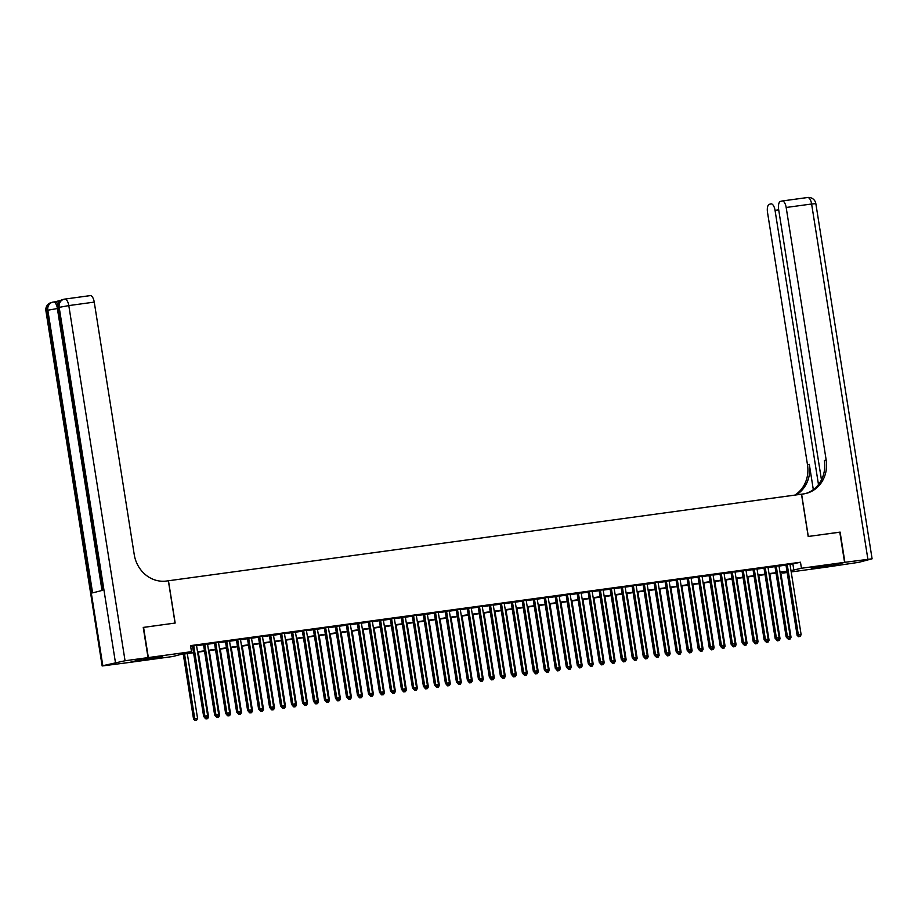 <?xml version="1.0" encoding="UTF-8"?>
<svg xmlns="http://www.w3.org/2000/svg" width="918" height="918" viewBox="0 0 918 918"><rect width="100%" height="100%" fill="white"/><g stroke="black" fill="none" stroke-linecap="round" stroke-linejoin="round"><path stroke-width="1.38" d="M157.242 657.013L162.738 656.542L158.424 657.598L143.874 659.526L157.242 657.013M824.892 565.717L830.377 565.236L826.074 566.291L811.512 568.231L824.892 565.717M143.242 627.453L175.166 623.047L168.464 580.761L801.494 494.194L808.196 536.479L839.786 532.153L844.571 562.355L825.902 567.198L791.19 571.937M787.162 572.499L782.767 573.096L787.082 571.983M782.618 572.189L782.767 573.096M193.549 652.744L180.387 654.545L172.813 656.508L129.679 662.406L148.349 657.575L191.483 651.677L183.921 653.639L193.491 652.319M196.509 645.411L192.482 645.962M207.502 643.908L203.475 644.459M218.495 642.405L214.456 642.956M229.489 640.902L225.449 641.464M240.47 639.398L236.442 639.961M251.463 637.895L247.435 638.458M262.456 636.404L258.417 636.954M273.449 634.9L269.41 635.451M284.431 633.397L280.403 633.948M295.424 631.894L291.396 632.445M306.417 630.391L302.378 630.941M317.399 628.887L313.371 629.438M328.392 627.384L324.364 627.935M339.385 625.881L335.357 626.432M350.378 624.378L346.338 624.928M361.359 622.874L357.331 623.425M372.352 621.371L368.325 621.922M383.345 619.868L379.306 620.419M394.338 618.365L390.299 618.916M405.32 616.862L401.292 617.412M416.313 615.358L412.285 615.909M427.306 613.855L423.267 614.406M438.299 612.352L434.26 612.903M449.281 610.849L445.253 611.399M460.274 609.345L456.246 609.896M471.267 607.842L467.228 608.393M482.26 606.339L478.221 606.89M493.241 604.836L489.214 605.387M504.234 603.333L500.207 603.883M515.227 601.829L511.188 602.38M526.221 600.326L522.181 600.877M537.202 598.823L533.174 599.374M548.195 597.32L544.167 597.87M559.188 595.816L555.149 596.367M570.181 594.313L566.142 594.864M581.163 592.81L577.135 593.361M592.156 591.307L588.128 591.858M603.149 589.804L599.11 590.354M614.131 588.3L610.103 588.851M625.124 586.797L621.096 587.348M636.117 585.294L632.077 585.845M647.11 583.791L643.07 584.341M658.091 582.287L654.064 582.838M669.084 580.784L665.057 581.335M680.077 579.281L676.038 579.832M691.07 577.778L687.031 578.34M702.052 576.274L698.024 576.837M713.045 574.771L709.017 575.334M724.038 573.28L719.999 573.83M735.031 571.776L730.992 572.327M746.013 570.273L741.985 570.824M757.006 568.77L752.978 569.321M767.999 567.267L763.96 567.817M778.992 565.763L774.953 566.314M790.031 564.57L800.485 562.218L190.531 645.629L191.483 651.677M190.68 646.536L192.528 646.283M196.567 645.733L203.521 644.78M207.548 644.229L214.514 643.277M218.541 642.726L225.495 641.774M229.534 641.223L236.488 640.271M240.527 639.72L247.481 638.767M251.509 638.217L258.474 637.264M262.502 636.713L269.456 635.761M273.495 635.21L280.449 634.258M284.488 633.707L291.442 632.754M295.47 632.204L302.435 631.251M306.463 630.7L313.417 629.748M317.456 629.197L324.41 628.245M328.449 627.694L335.403 626.742M339.43 626.191L346.396 625.238M350.424 624.688L357.377 623.735M361.417 623.184L368.37 622.232M372.41 621.681L379.363 620.729M383.391 620.178L390.357 619.237M394.384 618.675L401.338 617.734M405.377 617.171L412.331 616.23M416.37 615.668L423.324 614.727M427.352 614.176L434.317 613.224M438.345 612.673L445.299 611.721M449.338 611.17L456.292 610.218M460.32 609.667L467.285 608.714M471.313 608.164L478.278 607.211M482.306 606.66L489.26 605.708M493.299 605.157L500.253 604.205M504.28 603.654L511.246 602.701M515.273 602.151L522.227 601.198M526.266 600.647L533.22 599.695M537.26 599.144L544.213 598.192M548.241 597.641L555.206 596.689M559.234 596.138L566.188 595.185M570.227 594.635L577.181 593.682M581.22 593.131L588.174 592.179M592.202 591.628L599.167 590.676M603.195 590.125L610.149 589.172M614.188 588.622L621.142 587.669M625.181 587.118L632.135 586.166M636.163 585.615L643.128 584.663M647.156 584.112L654.109 583.159M658.149 582.609L665.102 581.656M669.142 581.105L676.096 580.153M680.123 579.602L687.089 578.65M691.116 578.099L698.07 577.147M702.109 576.596L709.063 575.643M713.091 575.093L720.056 574.14M724.084 573.589L731.049 572.637M735.077 572.086L742.031 571.134M746.07 570.583L753.024 569.63M757.052 569.08L764.017 568.127M768.045 567.576L774.999 566.624M779.038 566.073L785.992 565.121M789.973 564.26L785.946 564.811M168.464 580.761L166.491 581.037A30.604 27.701 -104.5 0 1 134.235 554.598L94.244 302.102L68.804 305.591L125.055 660.753L148.028 657.621L129.346 662.452L102.15 665.963L45.9 310.789L46.566 310.536L102.816 665.711L102.15 665.963M143.564 627.373L148.349 657.575M800.485 562.218L801.437 568.253L844.571 562.355M790.983 570.617L801.437 568.253M197.519 651.769L204.473 650.816M208.512 650.265L215.466 649.324M219.505 648.762L226.459 647.821M230.487 647.259L237.452 646.318M241.48 645.767L248.434 644.815M252.473 644.264L259.427 643.311M263.466 642.761L270.42 641.808M274.448 641.257L281.413 640.305M285.441 639.754L292.394 638.802M296.434 638.251L303.388 637.299M307.427 636.748L314.381 635.795M318.408 635.245L325.374 634.292M329.401 633.741L336.355 632.789M340.394 632.238L347.348 631.286M351.376 630.735L358.341 629.782M362.369 629.232L369.323 628.279M373.362 627.728L380.316 626.776M384.355 626.225L391.309 625.273M395.337 624.722L402.302 623.77M406.33 623.219L413.284 622.266M417.323 621.715L424.277 620.763M428.316 620.212L435.27 619.26M439.297 618.709L446.263 617.757M450.29 617.206L457.244 616.253M461.284 615.703L468.237 614.75M472.277 614.199L479.23 613.247M483.258 612.696L490.223 611.744M494.251 611.193L501.205 610.24M505.244 609.69L512.198 608.737M516.237 608.186L523.191 607.234M527.219 606.683L534.184 605.731M538.212 605.18L545.166 604.228M549.205 603.677L556.159 602.724M560.198 602.174L567.152 601.221M571.18 600.67L578.145 599.718M582.173 599.167L589.126 598.215M593.166 597.664L600.12 596.711M604.147 596.161L611.113 595.208M615.14 594.657L622.094 593.705M626.133 593.154L633.087 592.202M637.126 591.651L644.08 590.699M648.108 590.148L655.073 589.195M659.101 588.645L666.055 587.692M670.094 587.141L677.048 586.2M681.087 585.638L688.041 584.697M692.069 584.135L699.034 583.194M703.062 582.632L710.016 581.691M714.055 581.14L721.009 580.187M725.048 579.637L732.002 578.684M736.029 578.133L742.995 577.181M747.022 576.63L753.976 575.678M758.016 575.127L764.969 574.175M769.009 573.624L775.962 572.671M779.99 572.121L786.955 571.168M787.013 571.593L780.059 572.545M776.031 573.096L769.066 574.037M765.038 574.599L758.084 575.54M754.045 576.102L747.091 577.043M743.052 577.606L736.098 578.547M732.071 579.097L725.105 580.05M721.078 580.601L714.124 581.553M710.084 582.104L703.131 583.056M699.103 583.607L692.138 584.559M688.11 585.11L681.145 586.063M677.117 586.613L670.163 587.566M666.124 588.117L659.17 589.069M655.142 589.62L648.177 590.572M644.149 591.123L637.195 592.076M633.156 592.626L626.202 593.579M622.163 594.13L615.209 595.082M611.181 595.633L604.216 596.585M600.188 597.136L593.235 598.088M589.195 598.639L582.241 599.592M578.202 600.142L571.248 601.095M567.221 601.646L560.255 602.598M556.228 603.149L549.274 604.101M545.235 604.652L538.281 605.605M534.242 606.155L527.288 607.108M523.26 607.659L516.295 608.611M512.267 609.162L505.313 610.114M501.274 610.665L494.32 611.617M490.281 612.168L483.327 613.121M479.299 613.672L472.334 614.624M468.306 615.175L461.352 616.127M457.313 616.678L450.359 617.63M446.32 618.181L439.366 619.134M435.339 619.684L428.373 620.637M424.346 621.188L417.392 622.14M413.352 622.691L406.399 623.643M402.371 624.194L395.406 625.147M391.378 625.697L384.424 626.65M380.385 627.201L373.431 628.153M369.392 628.704L362.438 629.656M358.41 630.207L351.445 631.159M347.417 631.71L340.463 632.663M336.424 633.213L329.47 634.166M325.431 634.717L318.477 635.669M314.449 636.22L307.484 637.161M303.456 637.723L296.503 638.664M292.463 639.226L285.509 640.167M281.47 640.73L274.516 641.671M270.489 642.221L263.523 643.174M259.496 643.725L252.542 644.677M248.503 645.228L241.549 646.18M237.51 646.731L230.556 647.683M226.528 648.234L219.563 649.187M215.535 649.737L208.581 650.69M204.542 651.241L197.588 652.193M792.911 564.18L793.863 570.216M785.923 564.662L797.122 635.359L798.385 635.026L787.208 564.478M799.073 636.587L800.175 636.438L799.073 636.587L798.385 635.026L801.127 634.659L789.95 564.1M797.122 635.359L798.568 636.713M800.175 636.438L801.127 634.659M789.423 637.494L791.029 637.276L780.77 572.442M788.987 639.203L790.077 639.054L788.987 639.203L788.493 638.102M791.029 637.276L790.077 639.054M788.482 639.33L787.024 637.976M839.798 532.199L808.299 536.468L801.609 494.182L803.48 493.93A30.604 27.701 75.5 0 0 806.371 493.356A30.604 27.701 75.5 0 0 826.166 459.964L786.175 207.479A7.344 3.11 -97.8 0 0 782.147 200.985A7.344 3.11 -97.8 0 0 781.998 201.019L780.507 201.398A7.344 3.11 -97.8 0 0 778.636 209.43L821.461 479.85M844.904 562.309L826.234 567.152L858.823 562.321L872.1 558.81L844.904 562.309L840.119 532.107M818.477 484.566L775.044 210.36A7.344 3.11 -97.8 0 0 771.028 203.865A7.344 3.11 -97.8 0 0 770.868 203.899L769.387 204.289A7.344 3.11 -97.8 0 0 767.505 212.322L807.496 464.806A30.604 27.701 75.5 0 1 794.816 495.112M796.17 494.928A30.604 27.701 75.5 0 0 809.309 464.336L813.314 489.615M805.453 493.574A30.604 27.701 75.5 0 0 824.353 460.434L826.166 459.964M60.932 300.278L54.988 301.815M53.577 302.022L54.919 301.838A7.344 3.11 82.2 0 1 55.069 301.804A7.344 3.11 82.2 0 1 57.708 303.927M148.028 657.621L143.242 627.419L175.051 623.058L168.361 580.784M125.055 660.753L102.816 665.711M57.364 308.54L47.828 310.215A7.344 6.644 -104.5 0 1 52.578 302.206L51.316 302.527A7.344 6.644 75.5 0 0 46.566 310.536L47.828 310.215L92.592 592.902L102.69 590.285L57.914 307.599L68.804 305.591A7.344 3.11 -97.8 0 0 64.776 299.096A7.344 3.11 -97.8 0 0 64.627 299.119A7.344 6.644 -104.5 0 0 63.927 299.257L62.665 299.589A7.344 6.644 75.5 0 0 57.914 307.599L57.26 307.851L102.013 590.458M64.937 299.084L90.067 295.642A7.344 3.11 82.2 0 1 90.216 295.607A7.344 3.11 82.2 0 1 94.244 302.102M774.93 566.165L786.129 636.862L787.392 636.53L776.215 565.981M788.08 638.09L789.182 637.941L788.08 638.09L787.392 636.53L790.134 636.163L778.957 565.603M786.129 636.862L787.575 638.217M789.182 637.941L790.134 636.163M763.937 567.668L775.136 638.366L776.399 638.033L765.222 567.485M777.098 639.594L778.189 639.444L777.098 639.594L776.399 638.033L779.153 637.666L767.976 567.106M775.136 638.366L776.594 639.72M778.189 639.444L779.153 637.666M752.955 569.16L764.143 639.869L765.405 639.536L754.24 568.988M766.105 641.097L767.207 640.948L766.105 641.097L765.405 639.536L768.159 639.169L756.983 568.609M764.143 639.869L765.601 641.223M767.207 640.948L768.159 639.169M741.962 570.663L753.162 641.372L754.424 641.039L743.247 570.491M755.112 642.6L756.214 642.451L755.112 642.6L754.424 641.039L757.166 640.672L745.99 570.112M753.162 641.372L754.607 642.726M756.214 642.451L757.166 640.672M778.43 638.997L780.048 638.779L769.777 573.945M777.994 640.707L779.095 640.557L777.994 640.707L777.5 639.605M780.048 638.779L779.095 640.557M777.489 640.833L776.031 639.479M767.448 640.5L769.055 640.282L758.784 575.448M767 642.21L768.102 642.061L767 642.21L766.507 641.108M769.055 640.282L768.102 642.061M766.496 642.336L765.05 640.982M756.455 642.003L758.061 641.785L747.791 576.952M756.007 643.713L757.109 643.564L756.007 643.713L755.514 642.611M758.061 641.785L757.109 643.564M755.503 643.839L754.057 642.485M745.462 643.507L747.068 643.277L736.81 578.455M745.026 645.216L746.116 645.067L745.026 645.216L744.532 644.115M747.068 643.277L746.116 645.067M744.521 645.343L743.064 643.988M730.969 572.166L742.169 642.875L743.431 642.543L732.254 571.994M744.119 644.103L745.221 643.954L744.119 644.103L743.431 642.543L746.173 642.175L735.008 571.616M742.169 642.875L743.614 644.229M745.221 643.954L746.173 642.175M734.469 645.01L736.087 644.78L725.817 579.958M734.033 646.72L735.134 646.57L734.033 646.72L733.539 645.606M736.087 644.78L735.134 646.57M733.528 646.846L732.071 645.492M719.976 573.67L731.176 644.379L732.438 644.046L721.261 573.498M733.138 645.606L734.228 645.457L733.138 645.606L732.438 644.046L735.192 643.679L724.015 573.119M731.176 644.379L732.633 645.733M734.228 645.457L735.192 643.679M723.487 646.513L725.094 646.283L714.824 581.461M723.04 648.223L724.141 648.074L723.04 648.223L722.546 647.11M725.094 646.283L724.141 648.074M722.535 648.349L721.089 646.995M708.994 575.173L720.182 645.882L721.445 645.549L710.28 575.001M722.145 647.11L723.246 646.96L722.145 647.11L721.445 645.549L724.199 645.182L713.022 574.622M720.182 645.882L721.64 647.236M723.246 646.96L724.199 645.182M712.494 648.016L714.101 647.787L703.831 582.964M712.047 649.726L713.148 649.577L712.047 649.726L711.553 648.613M714.101 647.787L713.148 649.577M711.542 649.852L710.096 648.498M698.001 576.676L709.201 647.385L710.463 647.052L699.286 576.504M711.152 648.613L712.253 648.464L711.152 648.613L710.463 647.052L713.206 646.685L702.029 576.125M709.201 647.385L710.647 648.739M712.253 648.464L713.206 646.685M701.501 649.519L703.119 649.29L692.849 584.468M701.065 651.229L702.155 651.08L701.065 651.229L700.572 650.116M703.119 649.29L702.155 651.08M700.56 651.355L699.103 650.001M687.008 578.179L698.208 648.888L699.47 648.556L688.293 578.007M700.159 650.116L701.26 649.967L700.159 650.116L699.47 648.556L702.213 648.188L691.047 577.629M698.208 648.888L699.654 650.242M701.26 649.967L702.213 648.188M690.508 651.023L692.126 650.793L681.856 585.971M690.072 652.732L691.174 652.583L690.072 652.732L689.579 651.619M692.126 650.793L691.174 652.583M689.567 652.859L688.11 651.505M676.015 579.683L687.215 650.392L688.477 650.059L677.3 579.51M689.177 651.619L690.267 651.47L689.177 651.619L688.477 650.059L691.231 649.68L680.054 579.132M687.215 650.392L688.672 651.746M690.267 651.47L691.231 649.68M679.527 652.526L681.133 652.296L670.863 587.474M679.079 654.236L680.181 654.086L679.079 654.236L678.586 653.123M681.133 652.296L680.181 654.086M678.574 654.362L677.128 653.008M665.034 581.186L676.222 651.895L677.484 651.562L666.319 581.014M678.184 653.123L679.286 652.973L678.184 653.123L677.484 651.562L680.238 651.183L669.061 580.635M676.222 651.895L677.679 653.249M679.286 652.973L680.238 651.183M668.534 654.029L670.14 653.8L659.87 588.977M668.086 655.739L669.188 655.59L668.086 655.739L667.593 654.626M670.14 653.8L669.188 655.59M667.581 655.865L666.135 654.511M654.041 582.689L665.24 653.398L666.502 653.065L655.326 582.517M667.191 654.626L668.293 654.477L667.191 654.626L666.502 653.065L669.245 652.687L658.068 582.138M665.24 653.398L666.686 654.752M668.293 654.477L669.245 652.687M657.54 655.521L659.158 655.303L648.888 590.481M657.104 657.242L658.195 657.093L657.104 657.242L656.611 656.129M659.158 655.303L658.195 657.093M656.6 657.368L655.142 656.014M643.048 584.192L654.247 654.901L655.509 654.568L644.333 584.02M656.198 656.129L657.299 655.98L656.198 656.129L655.509 654.568L658.252 654.19L647.087 583.641M654.247 654.901L655.693 656.255M657.299 655.98L658.252 654.19M646.547 657.024L648.165 656.806L637.895 591.984M646.111 658.745L647.213 658.596L646.111 658.745L645.618 657.632M648.165 656.806L647.213 658.596M645.606 658.872L644.149 657.517M632.054 585.695L643.254 656.404L644.516 656.072L633.34 585.523M645.216 657.632L646.318 657.483L645.216 657.632L644.516 656.072L647.27 655.693L636.094 585.145M643.254 656.404L644.711 657.758M646.318 657.483L647.27 655.693M635.566 658.527L637.172 658.309L626.902 593.487M635.118 660.249L636.22 660.088L635.118 660.249L634.625 659.135M637.172 658.309L636.22 660.088M634.613 660.375L633.168 659.009M621.073 587.199L632.273 657.908L633.523 657.575L622.358 587.027M634.223 659.135L635.325 658.986L634.223 659.135L633.523 657.575L636.277 657.196L625.101 586.648M632.273 657.908L633.718 659.262M635.325 658.986L636.277 657.196M624.573 660.031L626.179 659.812L615.921 594.99M624.125 661.752L625.227 661.591L624.125 661.752L623.632 660.639M626.179 659.812L625.227 661.591M623.62 661.878L622.175 660.512M610.08 588.702L621.279 659.411L622.542 659.078L611.365 588.53M623.23 660.639L624.332 660.49L623.23 660.639L622.542 659.078L625.284 658.699L614.108 588.151M621.279 659.411L622.725 660.765M624.332 660.49L625.284 658.699M613.58 661.534L615.198 661.316L604.928 596.493M613.144 663.255L614.234 663.094L613.144 663.255L612.65 662.142M615.198 661.316L614.234 663.094M612.639 663.381L611.181 662.016M599.087 590.205L610.286 660.914L611.549 660.581L600.372 590.033M612.249 662.142L613.339 661.993L612.249 662.142L611.549 660.581L614.291 660.203L603.126 589.654M610.286 660.914L611.744 662.268M613.339 661.993L614.291 660.203M602.598 663.037L604.205 662.819L593.935 597.997M602.151 664.758L603.252 664.598L602.151 664.758L601.657 663.645M604.205 662.819L603.252 664.598M601.646 664.884L600.188 663.519M588.094 591.708L599.293 662.417L600.556 662.085L589.379 591.536M601.256 663.645L602.357 663.496L601.256 663.645L600.556 662.085L603.31 661.706L592.133 591.158M599.293 662.417L600.751 663.771M602.357 663.496L603.31 661.706M591.605 664.54L593.212 664.322L582.941 599.5M591.158 666.25L592.259 666.101L591.158 666.25L590.664 665.148M593.212 664.322L592.259 666.101M590.653 666.388L589.207 665.022M577.112 593.212L588.312 663.921L589.574 663.588L578.397 593.039M590.263 665.148L591.364 664.999L590.263 665.148L589.574 663.588L592.317 663.209L581.14 592.661M588.312 663.921L589.758 665.275M591.364 664.999L592.317 663.209M580.612 666.043L582.219 665.825L571.96 601.003M580.165 667.753L581.266 667.604L580.165 667.753L579.671 666.652M582.219 665.825L581.266 667.604M579.66 667.891L578.214 666.525M566.119 594.715L577.319 665.412L578.581 665.091L567.404 594.543M579.269 666.652L580.371 666.491L579.269 666.652L578.581 665.091L581.323 664.712L570.147 594.164M577.319 665.412L578.765 666.778M580.371 666.491L581.323 664.712M569.619 667.547L571.237 667.329L560.967 602.506M569.183 669.256L570.273 669.107L569.183 669.256L568.69 668.155M571.237 667.329L570.273 669.107M568.678 669.394L567.221 668.029M555.126 596.218L566.326 666.916L567.588 666.594L556.411 596.046M568.288 668.155L569.378 667.994L568.288 668.155L567.588 666.594L570.33 666.216L559.165 595.667M566.326 666.916L567.783 668.281M569.378 667.994L570.33 666.216M558.637 669.05L560.244 668.832L549.974 604.01M558.19 670.76L559.291 670.61L558.19 670.76L557.696 669.658M560.244 668.832L559.291 670.61M557.685 670.897L556.239 669.532M544.133 597.721L555.333 668.419L556.595 668.097L545.43 597.549M557.295 669.658L558.396 669.497L557.295 669.658L556.595 668.097L559.349 667.719L548.172 597.17M555.333 668.419L556.79 669.784M558.396 669.497L559.349 667.719M547.644 670.553L549.251 670.335L538.981 605.513M547.197 672.263L548.298 672.114L547.197 672.263L546.703 671.161M549.251 670.335L548.298 672.114M546.692 672.401L545.246 671.035M533.151 599.225L544.351 669.922L545.613 669.601L534.437 599.052M546.302 671.161L547.403 671.001L546.302 671.161L545.613 669.601L548.356 669.222L537.179 598.674M544.351 669.922L545.797 671.288M547.403 671.001L548.356 669.222M536.651 672.056L538.258 671.838L527.999 607.016M536.215 673.766L537.305 673.617L536.215 673.766L535.722 672.664M538.258 671.838L537.305 673.617M535.71 673.904L534.253 672.538M522.158 600.728L533.358 671.425L534.62 671.104L523.444 600.556M535.309 672.653L536.41 672.504L535.309 672.653L534.62 671.104L537.363 670.725L526.186 600.177M533.358 671.425L534.804 672.791M536.41 672.504L537.363 670.725M525.658 673.56L527.276 673.342L517.006 608.519M525.222 675.269L526.324 675.12L525.222 675.269L524.729 674.168M527.276 673.342L526.324 675.12M524.717 675.407L523.26 674.041M511.165 602.231L522.365 672.928L523.627 672.607L512.451 602.059M524.327 674.156L525.417 674.007L524.327 674.156L523.627 672.607L526.381 672.228L515.205 601.68M522.365 672.928L523.822 674.294M525.417 674.007L526.381 672.228M514.677 675.063L516.283 674.845L506.013 610.022M514.229 676.773L515.331 676.623L514.229 676.773L513.736 675.671M516.283 674.845L515.331 676.623M513.724 676.91L512.278 675.545M500.184 603.734L511.372 674.432L512.634 674.11L501.469 603.562M513.334 675.659L514.436 675.51L513.334 675.659L512.634 674.11L515.388 673.732L504.211 603.183M511.372 674.432L512.829 675.797M514.436 675.51L515.388 673.732M503.684 676.566L505.29 676.348L495.02 611.514M503.236 678.276L504.338 678.127L503.236 678.276L502.743 677.174M505.29 676.348L504.338 678.127M502.731 678.413L501.285 677.048M489.191 605.237L500.39 675.935L501.653 675.614L490.476 605.065M502.341 677.163L503.443 677.014L502.341 677.163L501.653 675.614L504.395 675.235L493.218 604.687M500.39 675.935L501.836 677.3M503.443 677.014L504.395 675.235M492.691 678.069L494.297 677.851L484.038 613.017M492.255 679.779L493.345 679.63L492.255 679.779L491.761 678.677M494.297 677.851L493.345 679.63M491.75 679.917L490.292 678.551M478.198 606.741L489.397 677.438L490.66 677.117L479.483 606.568M491.348 678.666L492.45 678.517L491.348 678.666L490.66 677.117L493.402 676.738L482.237 606.19M489.397 677.438L490.843 678.804M492.45 678.517L493.402 676.738M481.698 679.572L483.316 679.354L473.045 614.521M481.261 681.282L482.363 681.133L481.261 681.282L480.768 680.181M483.316 679.354L482.363 681.133M480.757 681.42L479.299 680.054M467.205 608.244L478.404 678.941L479.666 678.62L468.49 608.072M480.366 680.169L481.457 680.02L480.366 680.169L479.666 678.62L482.42 678.241L471.244 607.693M478.404 678.941L479.862 680.307M481.457 680.02L482.42 678.241M470.716 681.076L472.322 680.858L462.052 616.024M470.268 682.785L471.37 682.636L470.268 682.785L469.775 681.684M472.322 680.858L471.37 682.636M469.764 682.923L468.318 681.558M456.223 609.747L467.411 680.445L468.673 680.123L457.508 609.575M469.373 681.672L470.475 681.523L469.373 681.672L468.673 680.123L471.427 679.745L460.251 609.196M467.411 680.445L468.868 681.81M470.475 681.523L471.427 679.745M459.723 682.579L461.329 682.361L451.059 617.527M459.275 684.289L460.377 684.139L459.275 684.289L458.782 683.187M461.329 682.361L460.377 684.139M458.771 684.426L457.325 683.061M445.23 611.25L456.43 681.948L457.692 681.626L446.515 611.078M458.38 683.176L459.482 683.026L458.38 683.176L457.692 681.626L460.434 681.248L449.258 610.7M456.43 681.948L457.875 683.313M459.482 683.026L460.434 681.248M448.73 684.082L450.336 683.864L440.078 619.03M448.294 685.792L449.384 685.643L448.294 685.792L447.8 684.69M450.336 683.864L449.384 685.643M447.789 685.93L446.332 684.564M434.237 612.754L445.437 683.451L446.699 683.13L435.522 612.57M447.387 684.679L448.489 684.53L447.387 684.679L446.699 683.13L449.441 682.751L438.276 612.203M445.437 683.451L446.882 684.817M448.489 684.53L449.441 682.751M437.737 685.585L439.355 685.367L429.085 620.534M437.301 687.295L438.402 687.146L437.301 687.295L436.807 686.194M439.355 685.367L438.402 687.146M436.796 687.433L435.339 686.067M423.244 614.257L434.444 684.954L435.706 684.633L424.529 614.073M436.406 686.182L437.496 686.033L436.406 686.182L435.706 684.633L438.46 684.254L427.283 613.706M434.444 684.954L435.901 686.32M437.496 686.033L438.46 684.254M426.755 687.089L428.362 686.871L418.092 622.037M426.308 688.798L427.409 688.649L426.308 688.798L425.814 687.697M428.362 686.871L427.409 688.649M425.803 688.936L424.357 687.571M412.262 615.76L423.45 686.457L424.713 686.136L413.548 615.576M425.413 687.685L426.514 687.536L425.413 687.685L424.713 686.136L427.467 685.757L416.29 615.209M423.45 686.457L424.908 687.823M426.514 687.536L427.467 685.757M415.762 688.592L417.369 688.374L407.099 623.54M415.315 690.302L416.416 690.152L415.315 690.302L414.821 689.2M417.369 688.374L416.416 690.152M414.81 690.439L413.364 689.074M401.269 617.263L412.469 687.961L413.731 687.639L402.554 617.08M414.42 689.188L415.521 689.039L414.42 689.188L413.731 687.639L416.474 687.261L405.297 616.712M412.469 687.961L413.915 689.326M415.521 689.039L416.474 687.261M404.769 690.095L406.387 689.877L396.117 625.043M404.333 691.805L405.423 691.656L404.333 691.805L403.84 690.703M406.387 689.877L405.423 691.656M403.828 691.931L402.371 690.577M390.276 618.766L401.476 689.464L402.738 689.143L391.561 618.583M403.427 690.692L404.528 690.543L403.427 690.692L402.738 689.143L405.481 688.764L394.315 618.216M401.476 689.464L402.922 690.829M404.528 690.543L405.481 688.764M393.776 691.598L395.394 691.38L385.124 626.546M393.34 693.308L394.442 693.159L393.34 693.308L392.847 692.206M395.394 691.38L394.442 693.159M392.835 693.434L391.378 692.08M379.283 620.27L390.483 690.967L391.745 690.646L380.568 620.086M392.445 692.195L393.535 692.046L392.445 692.195L391.745 690.646L394.499 690.267L383.322 619.719M390.483 690.967L391.94 692.333M393.535 692.046L394.499 690.267M382.795 693.101L384.401 692.883L374.131 628.05M382.347 694.811L383.449 694.662L382.347 694.811L381.854 693.71M384.401 692.883L383.449 694.662M381.842 694.937L380.396 693.583M368.302 621.773L379.501 692.47L380.752 692.149L369.587 621.589M381.452 693.698L382.554 693.549L381.452 693.698L380.752 692.149L383.506 691.77L372.329 621.222M379.501 692.47L380.947 693.836M382.554 693.549L383.506 691.77M371.801 694.605L373.408 694.387L363.149 629.553M371.354 696.314L372.456 696.165L371.354 696.314L370.861 695.213M373.408 694.387L372.456 696.165M370.849 696.441L369.403 695.087M357.309 623.276L368.508 693.974L369.77 693.652L358.594 623.092M370.459 695.201L371.56 695.052L370.459 695.201L369.77 693.652L372.513 693.274L361.336 622.725M368.508 693.974L369.954 695.339M371.56 695.052L372.513 693.274M360.808 696.108L362.426 695.89L352.156 631.056M360.372 697.818L361.462 697.669L360.372 697.818L359.879 696.716M362.426 695.89L361.462 697.669M359.867 697.944L358.41 696.59M346.315 624.779L357.515 695.477L358.777 695.155L347.601 624.596M359.477 696.705L360.567 696.555L359.477 696.705L358.777 695.155L361.52 694.777L350.355 624.229M357.515 695.477L358.972 696.842M360.567 696.555L361.52 694.777M349.827 697.611L351.433 697.393L341.163 632.559M349.379 699.321L350.481 699.172L349.379 699.321L348.886 698.219M351.433 697.393L350.481 699.172M348.874 699.447L347.417 698.093M335.322 626.283L346.522 696.98L347.784 696.659L336.608 626.099M348.484 698.208L349.586 698.059L348.484 698.208L347.784 696.659L350.538 696.28L339.362 625.732M346.522 696.98L347.979 698.334M349.586 698.059L350.538 696.28M338.834 699.114L340.44 698.896L330.17 634.063M338.386 700.824L339.488 700.675L338.386 700.824L337.893 699.723M340.44 698.896L339.488 700.675M337.881 700.95L336.436 699.596M324.341 627.786L335.54 698.483L336.803 698.15L325.626 627.602M337.491 699.711L338.593 699.562L337.491 699.711L336.803 698.15L339.545 697.783L328.369 627.235M335.54 698.483L336.986 699.837M338.593 699.562L339.545 697.783M327.841 700.618L329.447 700.4L319.189 635.566M327.393 702.327L328.495 702.178L327.393 702.327L326.9 701.226M329.447 700.4L328.495 702.178M326.888 702.454L325.442 701.1M313.348 629.289L324.547 699.986L325.81 699.654L314.633 629.105M326.498 701.214L327.6 701.065L326.498 701.214L325.81 699.654L328.552 699.286L317.376 628.727M324.547 699.986L325.993 701.341M327.6 701.065L328.552 699.286M316.848 702.121L318.466 701.903L308.196 637.069M316.412 703.831L317.502 703.681L316.412 703.831L315.918 702.729M318.466 701.903L317.502 703.681M315.907 703.957L314.449 702.603M302.355 630.792L313.554 701.49L314.817 701.157L303.64 630.609M315.517 702.718L316.607 702.568L315.517 702.718L314.817 701.157L317.559 700.79L306.394 630.23M313.554 701.49L315.012 702.844M316.607 702.568L317.559 700.79M305.866 703.624L307.473 703.406L297.202 638.572M305.419 705.334L306.52 705.185L305.419 705.334L304.925 704.232M307.473 703.406L306.52 705.185M304.914 705.46L303.468 704.106M291.362 632.284L302.561 702.993L303.824 702.66L292.647 632.112M304.524 704.221L305.625 704.072L304.524 704.221L303.824 702.66L306.578 702.293L295.401 631.733M302.561 702.993L304.019 704.347M305.625 704.072L306.578 702.293M294.873 705.127L296.48 704.909L286.209 640.075M294.426 706.837L295.527 706.688L294.426 706.837L293.932 705.735M296.48 704.909L295.527 706.688M293.921 706.963L292.475 705.609M280.38 633.787L291.58 704.496L292.842 704.163L281.665 633.615M293.531 705.724L294.632 705.575L293.531 705.724L292.842 704.163L295.585 703.796L284.408 633.236M291.58 704.496L293.026 705.85M294.632 705.575L295.585 703.796M283.88 706.63L285.487 706.412L275.228 641.579M283.433 708.34L284.534 708.191L283.433 708.34L282.951 707.239M285.487 706.412L284.534 708.191M282.939 708.466L281.482 707.112M269.387 635.29L280.587 705.999L281.849 705.667L270.672 635.118M282.537 707.227L283.639 707.078L282.537 707.227L281.849 705.667L284.591 705.299L273.415 634.74M280.587 705.999L282.033 707.353M283.639 707.078L284.591 705.299M272.887 708.134L274.505 707.904L264.235 643.082M272.451 709.843L273.553 709.694L272.451 709.843L271.957 708.73M274.505 707.904L273.553 709.694M271.946 709.97L270.489 708.616M258.394 636.794L269.594 707.503L270.856 707.17L259.679 636.622M271.556 708.73L272.646 708.581L271.556 708.73L270.856 707.17L273.61 706.803L262.433 636.243M269.594 707.503L271.051 708.857M272.646 708.581L273.61 706.803M261.905 709.637L263.512 709.407L253.242 644.585M261.458 711.347L262.559 711.198L261.458 711.347L260.964 710.234M263.512 709.407L262.559 711.198M260.953 711.473L259.507 710.119M247.412 638.297L258.601 709.006L259.863 708.673L248.698 638.125M260.563 710.234L261.664 710.084L260.563 710.234L259.863 708.673L262.617 708.306L251.44 637.746M258.601 709.006L260.058 710.36M261.664 710.084L262.617 708.306M250.912 711.14L252.519 710.911L242.249 646.088M250.465 712.85L251.566 712.701L250.465 712.85L249.971 711.737M252.519 710.911L251.566 712.701M249.96 712.976L248.514 711.622M236.419 639.8L247.619 710.509L248.881 710.176L237.705 639.628M249.57 711.737L250.671 711.588L249.57 711.737L248.881 710.176L251.624 709.809L240.447 639.249M247.619 710.509L249.065 711.863M250.671 711.588L251.624 709.809M239.919 712.643L241.526 712.414L231.267 647.592M239.483 714.353L240.573 714.204L239.483 714.353L238.99 713.24M241.526 712.414L240.573 714.204M238.978 714.479L237.521 713.125M225.426 641.303L236.626 712.012L237.888 711.68L226.712 641.131M238.577 713.24L239.678 713.091L238.577 713.24L237.888 711.68L240.631 711.312L229.454 640.753M236.626 712.012L238.072 713.366M239.678 713.091L240.631 711.312M228.926 714.147L230.544 713.917L220.274 649.095M228.49 715.856L229.592 715.707L228.49 715.856L227.997 714.743M230.544 713.917L229.592 715.707M227.985 715.983L226.528 714.629M214.433 642.807L225.633 713.515L226.895 713.183L215.719 642.634M227.595 714.743L228.685 714.594L227.595 714.743L226.895 713.183L229.649 712.816L218.473 642.256M225.633 713.515L227.09 714.87M228.685 714.594L229.649 712.816M217.945 715.65L219.551 715.42L209.281 650.598M217.497 717.36L218.599 717.21L217.497 717.36L217.004 716.247M219.551 715.42L218.599 717.21M216.992 717.486L215.546 716.132M203.452 644.31L214.64 715.019L215.902 714.686L204.737 644.138M216.602 716.247L217.704 716.097L216.602 716.247L215.902 714.686L218.656 714.307L207.479 643.759M214.64 715.019L216.097 716.373M217.704 716.097L218.656 714.307M206.952 717.153L208.558 716.924L198.288 652.101M206.504 718.863L207.606 718.714L206.504 718.863L206.011 717.75M208.558 716.924L207.606 718.714M205.999 718.989L204.553 717.635M192.459 645.813L203.658 716.522L204.921 716.189L193.744 645.641M205.609 717.75L206.711 717.601L205.609 717.75L204.921 716.189L207.663 715.81L196.486 645.262M203.658 716.522L205.104 717.876M206.711 717.601L207.663 715.81M183.267 654.155L193.56 719.138L197.565 718.427L187.306 653.605M184.552 653.983L195.018 720.492L196.613 720.217L195.523 720.366M197.565 718.427L196.613 720.217M195.018 720.492L193.56 719.138M809.309 464.336L807.496 464.806M782.308 200.973L807.438 197.542A7.344 3.11 82.2 0 1 807.599 197.508A7.344 3.11 82.2 0 1 811.615 204.003L786.175 207.479M867.877 559.177L811.615 204.003L815.85 203.635A7.344 7.344 0 0 0 807.599 197.508L782.147 200.985M778.705 209.866L775.044 210.36M115.427 662.44L59.177 307.278A7.344 6.644 -104.5 0 1 63.927 299.257A7.344 7.344 0 0 1 64.776 299.096L90.216 295.607M57.18 307.209A7.344 3.11 -97.8 0 0 53.428 302.033A7.344 3.11 -97.8 0 0 53.267 302.068A7.344 6.644 -104.5 0 0 52.578 302.206A7.344 7.344 0 0 1 53.428 302.033L55.069 301.804M872.1 558.81L815.85 203.635M51.316 302.527A7.344 7.344 0 0 0 45.9 310.789M62.665 299.589A7.344 7.344 0 0 0 57.26 307.851"/></g></svg>
